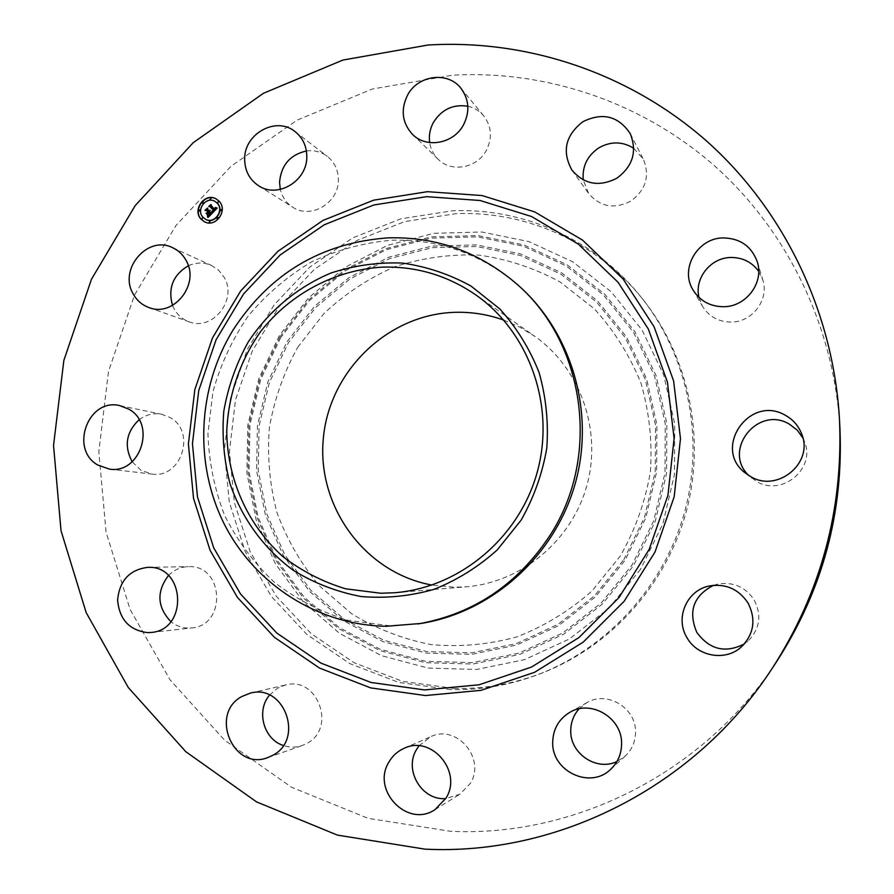 <?xml version="1.0" encoding="UTF-8"?>
<svg xmlns="http://www.w3.org/2000/svg" width="894" height="894" viewBox="0 0 894 894"><rect width="100%" height="100%" fill="white"/><g stroke="black" fill="none" stroke-linecap="round" stroke-linejoin="round"><path stroke-width="0.67" stroke-dasharray="4.47 3.35" d="M306.407 150.963C314.152 149.968 321.102 151.757 327.271 156.338C334.49 162.172 338.178 169.938 338.334 179.649C339.072 202.782 310.799 219.712 292.707 207.173C286.303 203.005 282.169 197.082 280.303 189.439M776.92 661.18C704.841 772.371 575.099 837.365 450.475 831.286L368.015 818.312L291.545 787.245L224.595 740.165L170.05 679.82L130.055 609.328L106.062 532.098L98.832 451.638L108.498 371.468L134.536 295.031L175.872 225.646L230.853 166.396L297.244 120.064L372.306 89.031L452.744 75.174C546.044 69.956 642.037 101.938 715.088 166.351C787.681 231.188 834.381 327.148 839.947 428.572M421.096 623.442L389.65 625.744L347.967 620.302C321.08 612.021 296.529 599.338 274.313 582.251C253.941 562.996 237.424 540.814 224.74 515.704C214.549 489.431 208.95 462.153 207.933 433.869L212.884 391.997C220.472 364.663 232.261 339.329 248.241 315.984C266.356 294.294 287.488 276.246 311.637 261.841C337.06 249.918 363.724 242.71 391.639 240.218C436.954 238.955 477.664 252.711 513.759 281.498M503.724 320.097L519.637 327.081L534.534 336.144C579.927 367.859 602.12 429.545 587.056 484.883C572.115 540.267 521.817 582.307 466.623 586.766L454.577 587.213L431.925 585.056M454.275 688.469L402.512 681.34L354.091 662.722L311.324 633.779L276.168 596.108L250.164 551.665L234.384 502.607L229.445 451.269L235.48 400.009L252.186 351.174L278.816 306.977L314.207 269.496L356.795 240.542L404.669 221.578L455.649 213.7C526.13 210.503 597.952 242.486 643.311 299.892C689.129 357.611 705.925 438.451 686.212 511.759C666.22 584.978 610.904 646.284 542.211 672.97C513.648 683.91 484.336 689.073 454.275 688.469M450.9 689.62L398.713 682.413L349.912 663.627L306.81 634.438L271.385 596.454L245.191 551.632L229.3 502.171L224.327 450.408L230.417 398.724L247.269 349.487L274.1 304.921L309.771 267.116L352.694 237.905L400.959 218.773L452.342 210.805C523.381 207.553 595.795 239.782 641.534 297.668C687.743 355.879 704.684 437.423 684.804 511.379C664.622 585.246 608.825 647.088 539.563 673.998C510.753 685.027 481.195 690.235 450.9 689.62M467.841 106.218C474.245 107.671 479.553 110.901 483.755 115.896C491.644 126.535 492.482 138.067 486.28 150.516C476.994 168.273 451.258 172.821 438.138 159.233C433.523 154.662 430.696 149.108 429.668 142.559M633.757 148.292L643.367 159.221C650.072 176.006 645.881 189.986 630.762 201.15C614.189 209.475 600.12 206.905 588.576 193.439L583.257 179.917M758.704 271.363L762.783 279.889C769.443 299.468 752.402 322.209 731.27 322.075C718.608 321.941 708.987 316.655 702.438 306.217L699.007 297.467M802.89 437.959L804.511 441.614C816.066 468.814 781.546 497.12 756.38 481.352L748.691 475.429M713.524 585.335L717.67 584.117C733.192 581.558 745.384 586.877 754.245 600.075C761.923 615.485 759.788 629.231 747.82 641.3L744.389 643.915M579.055 708.864L586.676 702.773C606.769 690.213 636.36 707.903 635.522 732.309C635.377 741.819 631.924 749.764 625.141 756.156L616.927 761.532M418.984 745.842L430.696 736.712C456.476 723.794 486.213 758.492 470.322 783.412L459.941 794.196L445.748 798.599M269.552 695.085L277.621 688.134L285.555 684.983C317.448 675.808 336.848 728.029 307 743.35L302.183 745.551C295.914 747.675 289.622 747.652 283.32 745.495M168.43 575.546C173.984 569.869 180.622 566.908 188.321 566.64L188.958 566.64C224.025 565.187 226.752 625.644 191.595 627.946L188.198 628.113C181.739 627.946 175.95 625.789 170.843 621.621M139.106 419.755C145.979 414.581 153.511 412.749 161.702 414.257L170.117 417.554C196.568 431.657 181.214 479.083 151.835 474.055L140.95 470.278L132.178 461.74M188.343 265.775C196.132 262.255 203.854 262.154 211.487 265.44L218.706 270.279L224.115 277.252C237.849 299.613 212.526 331.529 188.98 321.751C182.521 319.359 177.571 315.079 174.129 308.911L172.508 305.402M640.573 569.254L608.814 608.333L569.377 638.986L524.476 659.683L476.524 669.483L428.081 668.064L381.604 655.704L339.374 633.243L303.379 601.953L275.218 563.488L256.131 519.783L246.878 472.937L247.817 425.142L258.835 378.609L279.442 335.462L308.709 297.713L345.341 267.15L387.705 245.302L433.858 233.323L481.631 231.982L528.667 241.536L572.596 261.707L611.094 291.679L642.048 330.042L663.683 374.899L674.724 423.912L674.467 474.468L662.879 523.817L640.573 569.254M297.724 347.297L323.986 313.515C344.928 293.847 368.529 278.257 394.79 266.747C422.069 257.897 450.073 254.008 478.793 255.081C507.311 259.081 534.366 268.021 559.935 281.878L594.197 308.709C614.089 330.489 629.655 355.253 640.909 383.001C649.29 411.866 652.464 441.424 650.407 471.697C645.312 501.623 635.254 529.762 620.257 556.102L592.007 590.934C569.534 610.837 544.513 626.146 516.944 636.863C488.549 644.641 459.885 647.211 430.964 644.596C402.579 639.02 376.128 628.728 351.621 613.731L319.348 585.838C300.987 563.823 286.84 539.339 276.916 512.396C269.642 484.593 267.127 456.342 269.373 427.634C274.346 399.272 283.8 372.496 297.724 347.297M212.057 213.42L208.425 217.153M210.313 211.152L209.978 211.811L211.498 213.442M207.676 208.749L209.408 211.207L209.867 210.448L209.677 211.487M207.084 210.347L206.268 210.202M208.872 212.951L208 214.56M209.196 212.604L210.448 214.448L208.47 215.711L210.157 214.325M217.141 208.123L212.761 212.694M215.353 207.777L215.23 209.844M211.174 205.05L214.962 209.554L215.644 207.967M210.571 206.492L209.889 206.369M206.358 213.32L207.699 214.817M212.515 212.995L212.012 211.263L212.359 212.917M208.078 217.588L207.676 215.677L207.81 217.454M210.202 206.637L214.102 210.66L212.839 211.375L213.878 210.671M209.14 206.514L211.129 204.681L209.274 206.592M210.258 206.793L209.073 206.581M206.626 210.492L208.458 212.314L207.464 213.118L208.257 212.303M205.441 210.325L207.687 208.213L205.564 210.403M206.715 210.66L205.363 210.414M204.435 221.746L204.57 221.813C215.856 228.439 228.752 210.436 219.242 201.273L216.437 199.094M215.096 201.463C206.19 196.088 195.898 210.291 203.396 217.566L205.631 219.298M217.98 217.533L217.276 218.885M202.67 217.79L201.921 219.086M210.202 220.986L209.509 222.338M203.229 201.787L202.513 203.117M199.787 209.833L199.094 211.185M218.538 201.496L217.801 202.826M221.433 209.453L220.717 210.794M210.995 198.323L210.269 199.653M280.75 337.53L260.679 379.559L249.94 424.885L249.035 471.44L258.042 517.056L276.648 559.599L304.061 597.036L339.117 627.465L380.218 649.301L425.443 661.281L472.568 662.622L519.191 653.045L562.851 632.885L601.17 603.048L632.047 565.03L653.726 520.833L665.002 472.848L665.259 423.678L654.553 375.994L633.544 332.356L603.472 295.02L566.058 265.842L523.348 246.174L477.586 236.854L431.109 238.128L386.186 249.761L344.939 271.016L309.257 300.764L280.75 337.53M279.9 336.904L259.707 379.19L248.901 424.795L247.996 471.63L257.059 517.525L275.765 560.348L303.357 598.008L338.625 628.638L379.984 650.62L425.488 662.689L472.904 664.041L519.827 654.408L563.768 634.125L602.344 604.098L633.421 565.835L655.246 521.358L666.589 473.06L666.846 423.577L656.062 375.592L634.919 331.674L604.646 294.104L566.986 264.736L524.007 244.967L477.955 235.58L431.187 236.876L385.984 248.588L344.481 269.988L308.586 299.915L279.9 336.904M287.119 341.653L314.576 306.273L348.939 277.665L388.644 257.237L431.88 246.085L476.603 244.9L520.599 253.918L561.644 272.871L597.583 300.954L626.448 336.87L646.608 378.821L656.878 424.639L656.609 471.876L645.781 517.972L624.962 560.437L595.315 596.98L558.504 625.677L516.564 645.088L471.753 654.341L426.449 653.101L382.945 641.624L343.385 620.671L309.626 591.415L283.219 555.42L265.283 514.475L256.589 470.568L257.45 425.756L267.787 382.107L287.119 341.653M623.822 559.622L644.473 517.492L655.224 471.741L655.492 424.873L645.312 379.414L625.308 337.787L596.667 302.15L561.007 274.268L520.274 255.449L476.614 246.498L432.238 247.66L389.326 258.712L349.9 278.984L315.794 307.38L288.538 342.503L269.34 382.654L259.081 425.969L258.232 470.456L266.87 514.039L284.672 554.671L310.9 590.398L344.402 619.419L383.671 640.216L426.851 651.592L471.808 652.81L516.274 643.635L557.89 624.358L594.409 595.873L623.822 559.622M295.132 131.653L327.271 156.338M258.534 185.695L292.707 207.173M395.003 592.722L466.623 586.766M475.72 294.841L534.534 336.144M539.563 673.998L542.211 672.97M641.534 297.668L643.311 299.892M434.965 809.64L459.941 794.196M403.987 748.379L430.696 736.712M630.214 133.597L643.367 159.221M571.981 170.173L588.576 193.439M267.842 757.564L302.183 745.551M250.331 693.129L285.555 684.983M757.252 261.696L762.783 279.889M692.984 289.879L702.438 306.217M147.745 567.355L188.321 566.64M151.108 632.449L191.595 627.946M801.694 434.026L804.511 441.614M745.328 473.015L751.642 478.134M119.897 405.652L161.702 414.257M109.392 469.104L151.835 474.055M741.227 647.055L747.82 641.3M709.11 586.028L717.67 584.117M172.665 247.727L211.487 265.44M148.829 307.491L188.98 321.751M610.535 769.421L625.141 756.156M569.646 712.451L586.676 702.773M460.835 88.137L483.755 115.896M412.458 134.323L438.138 159.233"/><path stroke-width="1.34" d="M244.665 159.389C243.85 133.798 276.268 115.807 295.132 131.653C302.753 137.81 306.642 146.046 306.798 156.349C307.558 180.901 277.632 198.937 258.534 185.695C249.493 179.593 244.867 170.821 244.665 159.389M280.303 189.439L279.543 182.331C281.096 165.234 290.047 154.785 306.407 150.963M424.885 849.132L337.463 835.119L256.533 801.884L185.807 751.709L128.278 687.508L86.182 612.647L61.015 530.69L53.539 445.368L63.865 360.36L91.456 279.286L135.162 205.642L193.26 142.649L263.451 93.289L342.838 60.077L428.014 45.024C526.845 39.079 628.773 72.615 706.495 140.939C783.725 209.688 833.566 311.872 839.511 420.068C843.288 509.915 820.871 592.655 772.248 668.299C695.342 786.943 557.096 855.938 424.885 849.132M839.511 420.068L839.947 428.572C843.5 512.765 822.491 590.297 776.92 661.18L772.248 668.299M511.234 279.42L513.759 281.498C569.802 327.45 595.538 408.67 575.702 481.81C555.9 554.962 492.672 612.077 421.096 623.442L386.197 626.281C317.962 625.163 254.801 584.296 224.293 524.119C193.942 463.785 197.496 388.208 232.921 330.232C269.776 273.43 321.549 242.643 388.242 237.86C433.869 236.575 474.87 250.432 511.234 279.42C584.452 337.072 602.936 455.225 549.352 536.344C517.034 584.866 473.205 614.077 417.867 623.967M521.146 520.107L497.243 549.922C478.234 566.986 457.069 580.161 433.746 589.448C409.709 596.242 385.448 598.589 360.93 596.51C336.859 591.895 314.409 583.234 293.601 570.517C264.132 548.927 242.129 518.799 230.093 483.978C223.936 460.142 221.824 435.892 223.791 411.229C228.082 386.856 236.184 363.836 248.119 342.178C268.457 311.246 297.199 287.175 330.981 273.005C354.203 265.44 377.994 262.121 402.367 263.071C426.539 266.524 449.425 274.19 471.015 286.069L499.891 309.022C516.609 327.629 529.673 348.772 539.06 372.44C546.033 397.059 548.614 422.27 546.793 448.073C542.401 473.596 533.852 497.612 521.146 520.107M431.925 585.056C365.065 572.965 316.867 506.663 323.282 438.976C328.981 371.233 387.84 313.973 455.359 312.308C471.931 311.883 488.046 314.476 503.724 320.097M382.598 267.127C416.414 266.222 447.458 275.464 475.72 294.841C529.192 332.177 555.386 405.496 537.439 471.44C519.637 537.428 460.008 587.492 395.003 592.722L380.822 593.247L345.609 588.8C322.857 581.893 302.06 571.244 283.219 556.85C247.75 525.381 227.221 479.206 226.752 431.165C228.249 395.148 240.117 360.405 260.992 331.071C290.762 293.489 335.284 269.82 382.598 267.127M429.668 142.559C428.695 135.519 429.958 128.781 433.456 122.355C441.714 109.381 453.18 103.995 467.841 106.218M583.257 179.917C582.106 166.463 587.28 155.791 598.756 147.912C610.758 141.151 622.425 141.274 633.757 148.292M699.007 297.467C694.124 278.425 710.618 257.617 730.834 257.483C742.601 257.427 751.888 262.054 758.704 271.363M748.691 475.429C722.073 450.341 757.889 405.004 789.402 424.169L797.191 430.081L802.89 437.959M744.389 643.915C725.403 653.548 709.545 649.703 696.817 632.404C687.911 611.429 693.476 595.739 713.524 585.335M616.927 761.532C596.533 771.522 569.936 753.508 570.752 730.566C570.853 722.229 573.624 714.988 579.055 708.864M445.748 798.599C421.767 800.733 403.663 770.047 416.537 749.507L418.984 745.842M283.32 745.495C263.596 739.304 255.896 710.819 269.552 695.085M170.843 621.621C157.154 607.06 156.349 591.694 168.43 575.546M132.178 461.74C123.875 446.028 126.188 432.037 139.106 419.755M172.508 305.402C167.748 288.136 173.023 274.927 188.343 265.775M445.983 798.174L434.965 809.64C407.53 828.459 370.976 790.14 388.968 761.967C392.567 755.776 397.573 751.251 403.987 748.379C431.344 734.644 462.88 771.656 445.983 798.174M582.832 121.729C602.612 112.052 618.402 116.008 630.214 133.597C637.344 151.432 632.874 166.306 616.804 178.241C599.181 187.148 584.24 184.455 571.981 170.173C561.745 151.578 565.354 135.43 582.832 121.729M272.938 755.229L267.842 757.564C233.233 771.377 209.04 713.658 241.939 696.471L250.331 693.129C284.08 683.418 304.552 738.98 272.938 755.229M723.224 237.916C740.098 238.285 751.441 246.219 757.252 261.696C764.336 282.538 746.177 306.81 723.682 306.72C710.194 306.597 699.957 300.987 692.984 289.879C679.663 268.803 697.577 237.905 723.224 237.916M147.521 632.617C129.339 630.292 119.36 619.419 117.595 599.986C119.539 580.564 129.585 569.69 147.745 567.355L148.415 567.344C185.46 565.801 188.243 630.013 151.108 632.449L147.521 632.617M785.591 415.442C793.224 419.744 798.588 425.935 801.694 434.026C814.021 463.025 777.199 493.242 750.39 476.446L745.328 473.015C711.982 448.274 749.831 393.863 785.591 415.442M97.915 465.092C69.14 449.235 88.238 397.495 119.897 405.652L128.781 409.139C156.662 424.069 140.38 474.412 109.392 469.104L97.915 465.092M748.077 603.07C756.268 619.52 753.988 634.181 741.227 647.055C725.425 661.638 697.186 656.554 686.894 637.523C674.836 618.067 686.782 590.342 709.11 586.028C725.649 583.313 738.645 588.99 748.077 603.07M133.184 293.914C118.287 269.273 147.633 234.776 172.665 247.727C178.375 250.398 182.812 254.555 185.974 260.232C200.457 283.901 173.671 317.817 148.829 307.491C142.012 304.966 136.793 300.451 133.184 293.914M621.587 744.009C621.431 754.145 617.754 762.616 610.535 769.421C590.085 789.704 551.374 771.086 552.704 742.042C553.129 729.012 558.784 719.145 569.646 712.451C591.023 699.086 622.492 717.983 621.587 744.009M407.53 95.2C417.833 75.13 447.682 71.039 460.835 88.137C469.194 99.402 470.065 111.661 463.483 124.903C453.616 143.8 426.337 148.717 412.458 134.323C402.11 122.88 400.467 109.839 407.53 95.2M201.251 219.354C191.64 210.023 205.028 191.897 216.303 199.016L218.974 201.116C228.495 210.291 215.599 228.305 204.301 221.678L201.251 219.354M203.128 217.421C195.562 210.09 206.078 195.808 214.962 201.385L217.097 203.061C224.595 210.291 214.392 224.495 205.497 219.231L203.128 217.421M212.548 212.806L212.046 211.14L214.169 210.559L210.302 206.335L209.453 206.391L211.23 204.57L211.107 205.575L214.694 209.408L215.186 207.531L214.973 209.699L215.89 208.481L215.499 207.453L217.186 208.067L212.616 212.839M212.09 212.772L211.744 211.118L212.247 212.85M212.671 211.207L213.61 210.526L209.989 206.648L208.693 206.559L210.861 204.536L209.006 206.447L210.079 206.503L213.834 210.515L212.794 211.275M208.201 217.387L207.754 215.577L209.051 215.677L210.615 214.269L208.928 212.47L210.191 214.303L208.201 215.566L209.989 214.292L208.604 212.806L208 214.694L206.492 213.085L208.626 212.146L206.816 210.202L205.855 210.213L207.754 208.257L207.587 209.408L209.14 211.062L209.598 210.302L209.408 211.342L209.967 210.336L209.71 211.666L211.23 213.297L212.213 213.253L208.201 217.387M207.665 217.22L207.408 215.532L207.81 217.298M206.033 213.185L207.598 214.851L206.358 213.32M207.989 212.157L206.447 210.515L204.983 210.369L207.419 208.067L205.296 210.258L206.503 210.369L208.19 212.169L207.196 212.973L208.123 212.236L206.447 210.515M216.951 218.695L218.035 217.588L216.951 218.695M201.653 218.941L202.726 217.834L201.653 218.941M209.185 222.137L210.258 221.03L209.185 222.137M202.2 202.927L203.273 201.82L202.2 202.927M198.77 210.984L199.843 209.889L198.77 210.984M218.572 201.541L217.499 202.647L218.572 201.541M221.477 209.498L220.405 210.604L221.477 209.498M211.029 198.367L209.956 199.474L211.029 198.367M211.23 213.297L212.057 213.42M209.408 211.342L210.045 210.995M206.268 210.202L207.676 208.749M208 214.56L206.76 213.23L208.894 212.28L206.816 210.202M210.157 214.325L208.604 212.806M208.146 216.985L208.023 215.722L209.319 215.823L210.883 214.415L208.928 212.47M214.973 209.699L216.069 208.894L215.767 207.598L217.141 208.123M209.889 206.369L211.174 205.05M212.258 211.196L213.387 211.554L214.437 210.705L210.302 206.335M212.761 212.694L212.414 211.286M207.699 214.817L206.313 213.331M209.006 206.447L210.202 206.637M213.61 210.526L209.989 206.648M205.296 210.258L206.626 210.492M216.437 199.094C205.151 192.165 191.975 210.235 201.519 219.499L204.435 221.746M205.631 219.298L205.765 219.376C214.661 224.64 224.863 210.436 217.365 203.206L215.096 201.463M217.276 218.885L217.98 217.533M201.921 219.086L202.67 217.79M209.509 222.338L210.202 220.986M202.513 203.117L203.229 201.787M199.094 211.185L199.787 209.833M217.801 202.826L218.538 201.496M220.717 210.794L221.433 209.453M210.269 199.653L210.995 198.323M426.594 196.669L480.044 200.491L531.528 216.516L578.373 244.174L618.067 282.292L648.34 329.037L667.416 382.04L674.098 438.485L667.941 495.287L649.212 549.318L618.972 597.617L578.966 637.556L531.438 667.092L479.061 684.782L424.661 689.922L371.088 682.491L321.002 663.147L276.816 633.075L240.52 593.962L213.711 547.832L197.485 496.93L192.445 443.647L198.759 390.454L216.08 339.754L243.649 293.858L280.258 254.902L324.31 224.752L373.848 204.972L426.594 196.669M427.444 191.685L482.034 195.551L534.646 211.878L582.542 240.117L623.129 279.04L654.106 326.802L673.618 380.967L680.479 438.652L674.188 496.718L655.034 551.956L624.124 601.316L583.201 642.138L534.612 672.288L481.073 690.336L425.477 695.543L370.742 687.911L319.594 668.109L274.469 637.366L237.435 597.404L210.079 550.291L193.517 498.304L188.399 443.916L194.836 389.616L212.515 337.865L240.654 291.008L278.023 251.225L322.991 220.427L373.569 200.189L427.444 191.685"/></g></svg>
